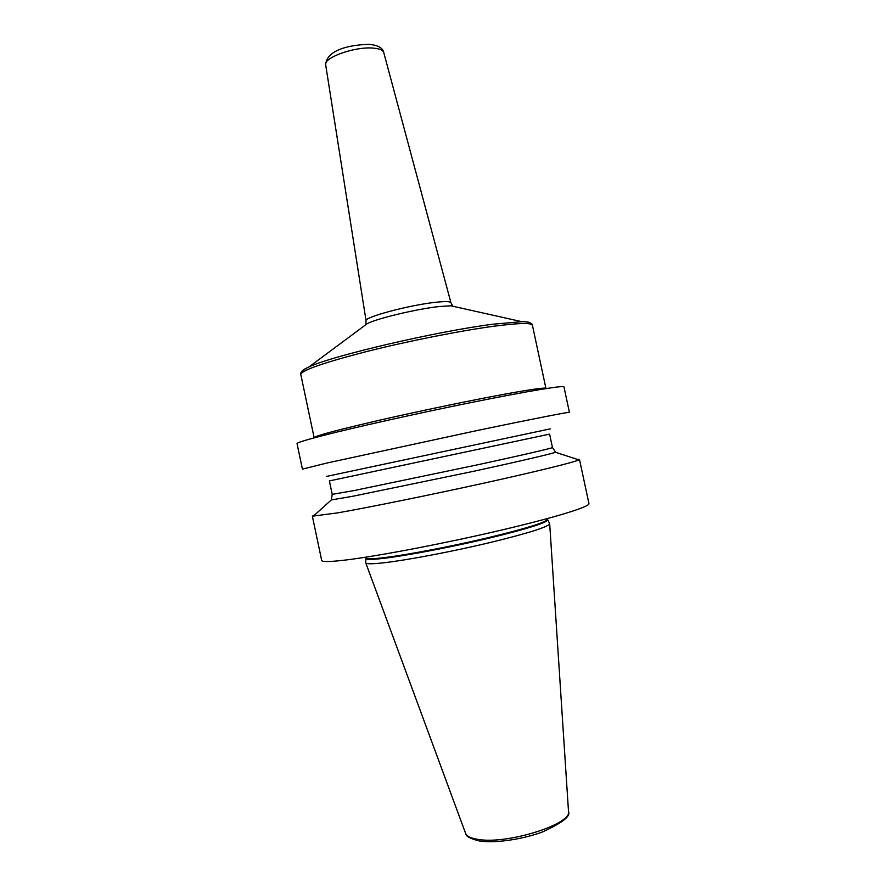 <?xml version="1.0" encoding="UTF-8"?>
<svg xmlns="http://www.w3.org/2000/svg" width="886" height="886" viewBox="0 0 886 886"><rect width="100%" height="100%" fill="white"/><g stroke="black" fill="none" stroke-linecap="round" stroke-linejoin="round"><path stroke-width="1.33" d="M321.075 436.034C352.772 427.816 417.539 413.33 472.825 402.2C528.222 391.036 564.083 385.166 563.961 386.883L569.421 412.367C569.753 411.691 534.125 418.635 478.783 430.175L326.79 463.057L302.425 469.126L297.043 443.62C296.865 442.779 304.884 440.242 321.075 436.034M314.608 515.043L312.359 516.184L321.696 560.439C322.05 562.078 330.567 561.879 347.246 559.83C379.85 555.766 445.149 543.284 500.136 530.393C555.245 517.502 590.087 506.67 588.957 503.636L579.488 459.413L576.974 459.28M312.359 516.184L337.333 512.928C368.222 507.534 429.045 495.208 482.737 483.391C536.506 471.551 574.361 462.204 578.879 459.9L579.488 459.413M332.217 494.355L329.382 480.921L549.597 434.118L552.465 447.541C552.908 448.017 523.648 454.817 478.639 464.585L353.58 490.656L332.217 494.355L331.353 499.914L352.362 496.348L473.811 471.252C518.576 461.528 550.893 453.975 555.511 452.27L555.256 451.86M365.741 562.51L365.73 562.809C366.151 564.138 372.53 564.083 384.845 562.665C408.081 559.941 452.159 551.568 489.138 542.775C528.167 533.261 548.356 526.904 549.697 523.704L549.564 523.438M550.284 428.857L326.613 476.391M325.671 64.833C326.569 48.73 353.049 44.588 369.407 44.378C378.078 45.264 382.852 47.966 383.738 52.484C382.874 49.948 379.053 48.464 372.297 48.043C353.935 46.67 323.412 57.812 325.671 64.833L366.062 320.754C363.648 317.299 409.731 304.972 435.735 302.281C445.27 301.251 450.332 301.395 450.941 302.713L452.458 305.526L450.797 305.792L455.26 306.789M366.062 320.754L365.807 323.944L367.446 323.501L309.015 366.915C331.685 355.884 437.762 331.098 493.325 324.176L521.832 321.673L450.797 305.792L438.991 306.556C416.963 308.959 377.879 318.251 367.446 323.501L363.769 326.236M301.893 371.312C302.569 370.182 304.95 368.72 309.015 366.915C299.125 371.566 300.653 374.39 300.797 374.501C301.461 370.381 323.468 362.717 366.804 351.498C408.457 340.999 461.396 330.533 494.776 326.114C519.118 322.98 531.666 322.692 532.42 325.262C533.627 324.066 527.181 321.042 521.832 321.673C526.273 321.673 529.042 322.05 530.127 322.803M314.176 437.85L314.131 437.662C315.294 435.834 337.677 429.876 381.29 419.809C423.176 410.251 476.059 399.32 509.129 393.362C533.239 389.054 545.499 387.392 545.931 388.4L532.42 325.262M365.752 557.183L365.907 557.881C366.239 559.144 372.53 559.033 384.779 557.56C407.748 554.747 451.339 546.418 487.876 537.769C526.428 528.421 546.308 522.264 547.537 519.274L547.659 519.683M549.685 523.692L547.747 519.883C546.352 522.928 526.384 529.119 487.832 538.455C451.295 547.105 407.793 555.411 384.845 558.202C372.674 559.664 366.383 559.775 365.962 558.523L365.951 558.302M549.697 523.825L568.491 811.244C572.81 823.825 507.689 844.579 478.374 839.441C470.865 838.333 466.579 836.229 465.504 833.128L365.774 562.92M383.738 52.484L450.941 302.713M314.131 437.662L300.797 374.501M555.511 452.27L578.879 459.9M331.353 499.914L313.123 516.383M547.382 518.576L547.537 519.274M365.73 562.809L365.907 557.881M568.513 811.698C570.938 816.095 562.278 822.839 542.542 831.943C522.718 839.319 495.706 843.284 480.367 841.135M465.671 833.56C465.936 836.428 470.654 838.931 479.835 841.058M552.465 447.541L555.644 452.225"/></g></svg>
